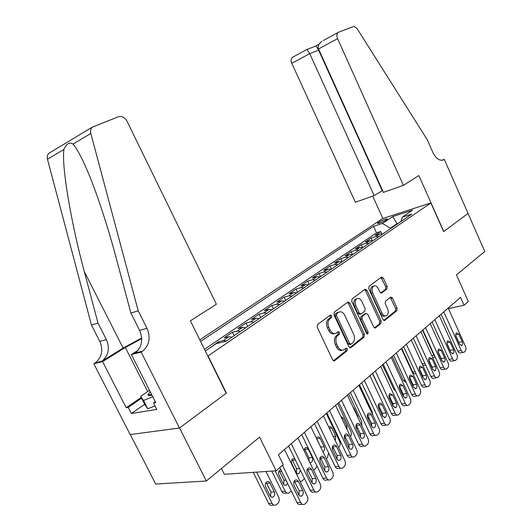 <?xml version="1.0" encoding="UTF-8"?>
<svg xmlns="http://www.w3.org/2000/svg" width="532" height="532" viewBox="0 0 532 532"><rect width="100%" height="100%" fill="white"/><g stroke="black" fill="none" stroke-linecap="round" stroke-linejoin="round"><path stroke-width="0.8" d="M331.788 315.675L330.365 315.037L317.591 324.52L317.232 327.253L332.673 359.878L334.595 360.802L347.143 350.708L347.363 348.819L346.053 348.174L344.031 349.75C341.697 350.841 339.675 349.843 337.966 346.764L336.703 344.078C335.293 340.42 335.645 337.534 337.76 335.419L339.369 334.176L339.596 332.294L338.252 331.636L336.31 333.112C333.923 334.242 331.855 333.232 330.099 330.079L328.829 327.38C327.413 323.702 327.779 320.829 329.92 318.761L331.549 317.544L331.788 315.675M334.522 333.611C332.221 334.415 330.272 333.345 328.663 330.392L327.393 327.699C325.983 324.028 326.349 321.162 328.49 319.094L330.119 317.883L330.352 316.015L329.867 315.41M333.491 360.809L345.694 350.987L345.92 349.105L345.534 348.58M342.222 350.229C339.975 350.98 338.079 349.923 336.523 347.05L335.26 344.37C333.85 340.719 334.209 337.833 336.324 335.725L337.926 334.482L338.159 332.606L337.72 332.041M378.385 222.476L377.388 223.38C378.877 223.62 381.903 222.449 386.458 219.882L387.436 218.985C385.939 218.758 382.92 219.922 378.385 222.476M372.167 286.522L373.584 286.163C375.399 285.312 376.988 286.156 378.352 288.696L379.895 292.041L381.65 292.986L386.917 288.962L387.17 286.502L383.279 278.01L381.517 277.059L369.075 286.296L368.796 288.81L382.98 319.513L384.709 320.444L396.872 310.655L397.111 308.174L392.436 297.987L390.727 297.055L385.481 301.139L385.228 303.632L387.575 308.733C388.712 311.805 388.407 314.093 386.658 315.616C384.902 316.42 383.359 315.596 382.029 313.129L372.719 292.952C371.589 289.927 371.875 287.666 373.584 286.163L372.167 286.522C370.458 288.025 370.166 290.286 371.296 293.305L372.719 292.952M208.118 356.061L226.413 393.101L179.543 427.954L206.316 481.001L259.576 437.104L276.155 470.807L283.23 464.576L278.429 454.774L460.566 297.388L464.077 305.255L468.333 301.504L456.436 274.851L484.772 251.503L468.034 213.458L443.635 231.6L430.873 202.945L207.832 356.121M349.81 302.967L347.915 302.01L334.282 312.131L333.95 314.791L348.979 346.798L350.841 347.722L364.161 337.002L364.447 334.382L349.81 302.967L348.38 303.313L347.489 302.322M352.078 298.918L365.098 289.255L366.92 290.206L381.145 320.982L380.879 323.529L375.432 327.912L373.67 326.987L367.845 314.425L366.036 313.488L362.299 316.38L362.006 318.967L368.137 332.134L367.865 334.01L366.608 333.365L351.772 301.498L352.078 298.918M206.316 481.001L155.73 484.06L130.307 434.551M381.79 233.827L380.739 231.52L375.007 235.41L379.682 233.967L375.811 236.607L378.811 236.673M372.267 240.517L371.137 238.043L365.251 242.04L369.94 240.61L365.969 243.317L368.982 243.403M362.498 247.4L361.275 244.74L355.23 248.843L359.931 247.433L355.855 250.213L358.881 250.313M352.477 254.489L351.147 251.616L344.942 255.839L349.65 254.436L345.461 257.295L348.5 257.422M342.169 261.757L340.746 258.685L334.362 263.021L339.084 261.644L334.774 264.577L337.827 264.723M367.452 334.103L367.865 334.01M331.502 269.059L330.053 265.947L323.489 270.409L328.224 269.046L323.788 272.065L326.854 272.238M320.53 276.567L319.054 273.421L312.311 278.003L317.045 276.66L312.49 279.772L315.569 279.965M309.252 284.288L307.749 281.102L300.806 285.817L305.548 284.5L300.859 287.699L303.945 287.918M297.641 292.234L296.111 289.002L288.969 293.857L293.717 292.567L288.883 295.865L291.982 296.111M285.691 300.414L284.135 297.142L276.773 302.143L281.528 300.879L276.547 304.271L279.659 304.543M273.388 308.839L271.799 305.521L264.218 310.675L268.966 309.438L263.839 312.936L266.958 313.242M260.707 317.518L259.084 314.159L251.27 319.466L256.025 318.262L250.732 321.867L253.864 322.206M247.639 326.468L245.983 323.057L237.924 328.53L242.672 327.36L237.219 331.084L240.351 331.456M234.16 335.692L232.471 332.234L224.158 337.88L228.9 336.749L223.267 340.593L226.413 340.999M219.137 342.941L218.532 341.704L210.712 347.356M199.806 339.862L382.701 218.546L430.873 202.945M380.739 231.52L376.496 232.836L373.524 226.313L200.577 341.424M373.524 226.313L382.408 223.48L392.729 216.571L412.533 210.18L402.292 217.142L411.735 214.137L225.867 341.371L216.198 343.625L205.319 351.027M218.532 341.704L223.267 340.593M232.471 332.234L237.219 331.084M245.983 323.057L250.732 321.867M259.084 314.159L263.839 312.936M271.799 305.521L276.547 304.271M284.135 297.142L288.883 295.865M296.111 289.002L300.859 287.699M307.749 281.102L312.49 279.772M319.054 273.421L323.788 272.065M330.053 265.947L334.774 264.577M340.746 258.685L345.461 257.295M351.147 251.616L355.855 250.213M361.275 244.74L365.969 243.317M371.137 238.043L375.811 236.607M376.496 232.836L204.474 349.325M397.178 224.098L396.978 223.666L390.428 228.148L390.621 228.587M221.465 468.512L224.364 474.298L276.155 470.807M448.449 308.607L464.077 305.255M398.515 223.181L396.978 223.666L392.729 216.571M232.038 337.142L228.9 336.749M245.811 327.719L242.672 327.36M259.151 318.588L256.025 318.262M272.085 309.73L268.966 309.438M334.595 360.809L333.863 360.942M284.633 301.139L281.528 300.879M296.809 292.806L293.717 292.567M308.633 284.713L305.548 284.5M320.124 276.846L317.045 276.66M331.283 269.205L328.224 269.046M342.136 261.777L339.084 261.644M352.683 254.555L349.65 254.436M362.95 247.526L359.931 247.433M372.945 240.69L369.94 240.61M402.292 217.142L400.982 221.492M382.674 234.027L379.682 233.967M390.428 228.148L382.408 223.48M349.77 347.709L362.718 337.295L363.01 334.681L348.38 303.313M336.736 313.674L336.51 315.529L349.664 343.572L350.967 344.217L352.689 342.847C354.724 340.753 355.05 337.92 353.667 334.342L344.769 315.316C343.034 312.164 340.985 311.154 338.618 312.277L336.736 313.674L335.306 314.006L335.08 315.862L336.51 315.529M350.502 344.31L349.524 344.51L348.221 343.858L335.08 315.862M338.904 312.111L337.188 312.617L338.425 312.41M335.306 314.006L336.995 312.75M374.422 327.878L379.449 323.842L379.708 321.295L365.497 290.565L364.633 289.594M365.191 313.68L360.869 316.706L360.576 319.293L366.694 332.44L368.137 332.134M366.821 333.71L366.694 332.44M361.767 301.338C360.363 298.751 358.714 297.907 356.826 298.798C355.03 300.367 354.711 302.695 355.875 305.787L359.26 313.062L361.168 313.953L364.832 311.12L365.118 308.553L361.767 301.338M356.879 298.758L355.403 299.15C353.6 300.713 353.288 303.041 354.445 306.133L355.875 305.787M360.497 314.139L359.659 314.332L357.83 313.388L354.445 306.133M380.699 292.986L385.501 289.315L385.753 286.861L381.025 277.418M385.208 315.942C383.452 316.733 381.916 315.902 380.599 313.454L371.296 293.305M383.718 320.404L395.442 310.974L395.682 308.5L390.255 297.415M253.239 472.349L268.667 503.465C269.658 505.201 270.921 505.759 272.464 505.127L273.787 505.087M266 471.492L278.741 497.287C279.666 499.634 279.386 501.649 277.897 503.345L275.909 505.034C274.372 505.666 273.102 505.107 272.111 503.358L256.637 472.123M270.542 496.423L270.881 491.974L266.572 483.256L269.99 483.069C269.172 481.633 268.135 481.187 266.865 481.719C265.275 482.923 264.883 484.645 265.701 486.886L270.05 495.684C270.861 497.094 271.885 497.54 273.129 497.028C274.738 495.817 275.137 494.088 274.319 491.827L269.99 483.069M284.494 449.533L307.33 496.256C308.281 498.677 308.015 500.765 306.532 502.514L304.55 504.256C303.007 504.908 301.724 504.329 300.706 502.527L282.439 465.274M279.819 467.581L297.029 502.634L300.706 502.527M302.834 490.604C303.672 492.945 303.287 494.733 301.677 495.977C300.434 496.509 299.396 496.043 298.572 494.587L294.116 485.49C293.278 483.169 293.657 481.394 295.247 480.157C296.517 479.605 297.568 480.07 298.405 481.553L302.834 490.604L299.164 490.763L298.957 495.212M294.309 481.048L299.164 490.763M302.409 504.309L300.866 504.356C299.323 505.008 298.04 504.429 297.029 502.634M150.25 391.831L147.996 394.558C147.79 395.648 149.106 395.855 151.946 395.176M155.012 405.903L147.73 408.776L144.744 404.46L140.628 396.36L149.492 390.328M152.764 396.786L143.507 400.47L140.628 396.36M147.73 408.776L143.507 400.47M138.214 310.821L130.885 313.062L116.455 258.978C108.282 228.142 97.316 194.173 87.933 171.996C81.842 157.711 76.861 148.401 72.984 144.072C69.566 141.791 66.547 143.587 63.926 149.452C61.426 165.658 70.975 222.496 84.302 271.526L97.994 323.104L106.387 339.576C110.038 348.387 108.548 355.589 101.925 361.201L93.832 363.768L130.194 434.571L179.457 428.021L226.186 393.274L190.39 320.803L216.391 304.271L127.008 121.21C124.774 117.386 121.954 115.89 118.543 116.727L92.302 127.128C90.699 128.691 90.207 130.805 90.832 133.465L138.214 310.821L146.992 328.317C150.822 337.654 149.379 345.261 142.662 351.133L141.146 352.111L179.457 428.021M97.994 323.104L91.471 325.099L99.797 341.404C103.414 350.123 101.925 357.265 95.314 362.831L94.809 363.163M135.281 352.955L135.234 352.969C141.944 347.143 143.394 339.609 139.597 330.365L130.885 313.062M63.926 149.452L47.474 159.228L91.471 325.099M141.146 352.111L131.357 354.525L155.73 402.644L153.549 403.017L155.297 401.8M144.671 404.313L131.377 413.517L156.774 409.387L153.549 403.017M131.377 413.517L128.232 407.372L126.21 407.725L102.603 361.607L93.832 363.768M141.718 338.625L125.326 347.496L102.603 361.607M131.357 354.525L138.12 350.249M141.685 338.006L123.131 348.061L101.413 361.534M47.474 159.228C46.902 156.74 47.401 154.739 48.977 153.236L92.302 127.128M126.21 407.725L141.199 397.49M141.585 398.249L128.232 407.372M403.396 185.369L337.614 38.676L318.528 48.937L383.399 192.391L403.396 185.369L418.85 175.547L443.768 231.506L468.074 213.432L444.287 159.374L441.68 160.318M323.237 40.565L338.518 32.253L352.896 26.733C354.512 26.307 356.081 27.205 357.604 29.426L427.322 139.843L432.902 152.491C436.24 158.948 439.878 161.342 443.821 159.673L444.287 159.374M382.86 218.492L372.706 196.142M374.182 195.623L309.737 53.659L291.795 63.301L355.356 202.233L374.182 195.623L382.541 190.503M291.795 63.301C290.751 60.715 290.891 58.766 292.214 57.456L292.8 57.117M337.94 32.592C336.636 33.922 336.53 35.95 337.614 38.676M382.176 190.636L318.628 50.128L309.737 53.659L307.057 49.363M316.015 45.858L318.628 50.128L318.981 49.941M321.927 41.303C318.715 43.744 317.584 46.291 318.528 48.937M271.792 471.099L281.82 491.462C282.805 493.184 284.041 493.743 285.538 493.124L286.994 493.064M291.283 490.936L288.989 492.984C287.486 493.603 286.249 493.044 285.265 491.315L275.204 470.873M283.702 484.466L283.942 480.216L279.712 471.611L281.734 471.478M280.909 469.803L280.078 470.035C278.542 471.199 278.176 472.888 278.974 475.083L283.237 483.761C284.035 485.157 285.032 485.61 286.243 485.104L287.586 483.395M296.45 472.882L296.597 468.818L292.454 460.333L295.46 460.094M294.848 458.837L292.879 458.71C291.403 459.841 291.051 461.49 291.835 463.651L296.018 472.203C296.796 473.593 297.78 474.039 298.957 473.553L300.454 470.335M300.128 481.52L302.249 480.895L304.397 478.414M309.079 461.025L308.866 457.766L304.803 449.387L308.221 449.081C307.436 447.685 306.465 447.232 305.295 447.731L303.892 450.325M307.922 469.849L307.37 469.257M309.75 462.401L311.287 462.348C312.73 461.244 313.062 459.621 312.291 457.487L308.221 449.081M313.521 470.162L315.709 468.486L316.912 465.926M321.102 448.017L316.793 438.774L320.197 438.428C319.433 437.045 318.475 436.592 317.338 437.078L316.354 438.168M321.248 459.508L319.798 458.803M322.851 451.635L323.243 451.482C324.633 450.404 324.952 448.822 324.194 446.727L320.197 438.428M326.276 458.737L327.566 457.56L328.557 452.832M297.887 437.962L320.251 484.02C321.182 486.408 320.936 488.449 319.499 490.145L317.597 491.821C316.094 492.459 314.844 491.881 313.84 490.092L291.243 443.701M288.583 446.002L310.163 490.245L313.84 490.092M315.862 478.434C316.686 480.722 316.321 482.471 314.771 483.674C313.561 484.193 312.543 483.734 311.739 482.285L307.37 473.32C306.552 471.046 306.904 469.31 308.44 468.107C309.671 467.568 310.701 468.034 311.526 469.51L315.862 478.434L312.198 478.634L312.091 482.87M307.463 469.091L312.198 478.634M315.589 491.901L313.913 491.974C312.417 492.605 311.16 492.034 310.163 490.245M310.848 426.757L332.759 472.177C333.677 474.531 333.444 476.526 332.054 478.175L330.226 479.784C328.763 480.403 327.539 479.831 326.555 478.055L304.417 432.317M301.744 434.631L322.884 478.255L326.555 478.055M328.47 466.644C329.281 468.892 328.936 470.601 327.446 471.771C326.262 472.276 325.278 471.811 324.48 470.374L320.204 461.537C319.4 459.302 319.732 457.606 321.208 456.443C322.412 455.917 323.416 456.389 324.221 457.846L328.47 466.644L324.813 466.897L324.799 470.92M320.211 457.513L324.813 466.897M328.344 479.884L326.555 479.984C325.092 480.602 323.868 480.024 322.884 478.255M323.409 415.911L344.882 460.699C345.78 463.02 345.561 464.975 344.217 466.577L342.462 468.127C341.032 468.732 339.835 468.153 338.864 466.391L317.178 421.291M314.492 423.612L335.207 466.644L338.864 466.391M340.693 455.226C341.484 457.427 341.158 459.096 339.722 460.233C338.571 460.725 337.607 460.26 336.822 458.843L332.633 450.125C331.842 447.937 332.154 446.275 333.577 445.144C334.748 444.632 335.732 445.104 336.53 446.548L340.693 455.226L337.042 455.518L337.108 459.335M332.56 446.308L337.042 455.518M340.693 468.24L338.798 468.366C337.368 468.971 336.171 468.393 335.207 466.644M335.579 405.391L356.626 449.573C357.517 451.861 357.304 453.776 356.008 455.332L354.312 456.828C352.929 457.42 351.752 456.842 350.801 455.093L329.541 410.611M326.841 412.945L347.15 455.385L350.801 455.093M352.53 444.16C353.308 446.321 353.009 447.951 351.619 449.055C350.502 449.533 349.557 449.068 348.786 447.665L344.676 439.06C343.898 436.912 344.197 435.289 345.567 434.192C346.704 433.7 347.669 434.165 348.453 435.595L352.53 444.16L348.892 444.486L349.032 448.104M344.53 435.449L348.892 444.486M352.656 456.955L350.661 457.108C349.271 457.693 348.101 457.121 347.15 455.385M326.276 413.431L339.702 441.474C340.553 443.655 340.34 445.483 339.07 446.953L338.525 447.452M333.79 448.755L332.221 448.709M335.26 440.636L335.752 436.28L331.828 428.094L330.345 426.631L328.703 426.963M347.376 395.196L368.024 438.787C368.895 441.041 368.696 442.917 367.439 444.433L365.81 445.876C364.453 446.448 363.309 445.869 362.372 444.14L341.517 400.257M338.811 402.598L358.728 444.466L362.372 444.14M364.014 433.427C364.779 435.548 364.493 437.144 363.157 438.215L361.86 438.321L360.676 437.344L356.354 428.34C355.589 426.232 355.868 424.642 357.191 423.572C358.302 423.093 359.24 423.565 360.011 424.975L364.014 433.427L360.383 433.793L360.583 437.204M356.147 424.928L360.383 433.793M364.247 446.009L362.166 446.195C360.809 446.767 359.665 446.188 358.728 444.466M337.66 403.595L350.841 431.279C351.639 433.301 351.492 435.036 350.395 436.499M345.926 438.282L344.477 438.567M347.09 429.55L346.97 426.139L343.12 418.052L340.879 416.523M358.821 385.308L379.077 428.32C379.934 430.541 379.748 432.383 378.525 433.853L376.955 435.249C375.639 435.808 374.515 435.229 373.59 433.514L353.142 390.215M350.422 392.563L369.959 433.879L373.59 433.514M375.153 423.013C375.905 425.101 375.632 426.664 374.342 427.701L373.078 427.794L371.921 426.824L367.678 417.939C366.927 415.871 367.193 414.315 368.47 413.278C369.554 412.805 370.472 413.278 371.23 414.681L375.153 423.013L371.542 423.412L371.795 426.624M367.419 414.734L371.542 423.412M375.486 435.389L373.324 435.602C372.008 436.16 370.884 435.582 369.959 433.879M357.557 427.828L355.968 425.62M348.719 394.039L361.66 421.377L361.793 425.633M358.275 418.219L357.87 416.283L354.086 408.303L352.962 407M369.926 375.712L389.81 418.159C390.648 420.347 390.475 422.155 389.291 423.592L387.775 424.935C386.491 425.48 385.394 424.902 384.483 423.206L364.413 380.473M361.687 382.827L380.865 423.598L384.483 423.206M385.966 412.905C386.704 414.953 386.451 416.489 385.201 417.5L382.541 416.11L378.664 407.844C377.933 405.81 378.179 404.287 379.416 403.276L380.673 403.19L381.823 404.167L385.966 412.905L382.362 413.344L382.661 416.343M378.358 404.845L382.362 413.344M386.392 425.081L384.157 425.321C382.874 425.866 381.777 425.294 380.865 423.598M359.459 384.756L372.174 411.748L372.646 414.667M367.446 417.341L369.175 418.405M380.706 366.395L400.224 408.297C401.055 410.451 400.895 412.227 399.738 413.623L398.282 414.92C397.032 415.452 395.954 414.874 395.057 413.191L375.353 371.017M372.626 373.378L391.452 413.623L395.057 413.191M396.466 403.096C397.191 405.111 396.952 406.608 395.748 407.592L393.141 406.202L389.338 398.049C388.613 396.047 388.852 394.558 390.042 393.574L392.683 394.977L396.466 403.096L392.875 403.555L393.214 406.355M388.992 395.249L392.875 403.555M396.978 415.073L394.678 415.339C393.421 415.871 392.343 415.299 391.452 413.623M379.123 408.829L380.234 408.809M391.18 357.344L410.352 398.714C411.163 400.842 411.01 402.584 409.893 403.941L408.483 405.198C407.266 405.71 406.209 405.138 405.324 403.469L385.979 361.84M383.253 364.201L401.733 403.928L405.324 403.469M406.667 393.56C407.379 395.542 407.153 397.012 405.989 397.976L403.436 396.586L399.698 388.533C398.987 386.565 399.213 385.102 400.363 384.144L402.95 385.547L406.667 393.56L403.09 394.052L403.462 396.633M399.326 385.946L403.09 394.052M407.253 405.351L404.892 405.643C403.668 406.162 402.618 405.59 401.733 403.928M372.453 373.524L384.802 399.399M390.069 399.632L390.847 399.213M401.361 348.553L420.187 389.397C420.992 391.499 420.845 393.208 419.761 394.531L418.398 395.742C417.208 396.247 416.177 395.675 415.306 394.019L396.307 352.916M393.574 355.276L411.728 394.505L415.306 394.019M416.583 384.297C417.281 386.245 417.061 387.688 415.938 388.619L413.437 387.236L409.766 379.283C409.068 377.348 409.281 375.918 410.398 374.987L412.932 376.383L416.583 384.297L413.018 384.816L413.411 387.17M412.932 376.383L409.374 376.929L413.018 384.816M417.234 395.901L414.82 396.22C413.63 396.726 412.599 396.154 411.728 394.505M382.475 364.872L393.846 389.304L395.775 391.12M400.516 390.295L401.101 389.763M411.249 340.001L429.75 380.34C430.541 382.408 430.408 384.091 429.351 385.381L428.041 386.558C426.877 387.05 425.866 386.471 425.002 384.836L406.342 344.244M403.602 346.611L421.444 385.348L425.002 384.836M426.218 375.293C426.903 377.208 426.704 378.624 425.607 379.535L423.166 378.146L419.555 370.299C418.87 368.39 419.07 366.987 420.147 366.076L422.627 367.472L426.218 375.293L422.667 375.838L423.073 377.953M419.149 368.171L422.667 375.838M426.937 386.711L424.476 387.063C423.312 387.549 422.302 386.977 421.444 385.348M392.224 356.447L403.402 380.593L406.102 382.355M410.571 381.032L411.063 380.579M420.872 331.689L439.06 371.529C439.831 373.577 439.711 375.226 438.681 376.483L437.41 377.62C436.273 378.099 435.282 377.527 434.438 375.905L416.097 335.818M413.357 338.179L430.893 376.437L434.438 375.905M435.588 366.535C436.267 368.417 436.074 369.807 435.016 370.691L432.622 369.308L429.071 361.554C428.4 359.679 428.586 358.302 429.637 357.418L432.064 358.807L435.588 366.535L432.057 367.1L432.463 368.975M428.666 359.672L432.057 367.1M436.366 377.78L433.866 378.152C432.729 378.631 431.738 378.059 430.893 376.437M401.713 348.247L412.712 372.101C413.53 373.663 414.501 374.215 415.618 373.757L416.071 373.683M420.347 372.014L420.686 371.516M430.228 323.602L448.11 362.957C448.875 364.979 448.755 366.601 447.758 367.825L446.528 368.929C445.424 369.394 444.446 368.822 443.615 367.213L425.58 327.619M422.854 329.98L440.084 367.772L443.615 367.213M444.712 358.009C445.377 359.865 445.191 361.228 444.167 362.093L441.819 360.709L438.335 353.055C437.67 351.206 437.849 349.85 438.86 348.992L441.241 350.382L444.712 358.009L441.194 358.595L441.587 360.211M437.936 351.439L441.194 358.595M445.543 369.082L443.003 369.481C441.893 369.946 440.915 369.374 440.084 367.772M425.786 365.298L422.827 365.231M429.743 363.024L429.923 362.432M439.339 315.729L456.922 354.611C457.673 356.606 457.567 358.202 456.596 359.399L455.405 360.47C454.321 360.922 453.37 360.35 452.546 358.761L434.817 319.639M432.084 322L449.035 359.339L452.546 358.761M453.583 349.717C454.242 351.539 454.069 352.876 453.078 353.72L450.77 352.344L447.346 344.776C446.694 342.96 446.86 341.63 447.844 340.786L450.178 342.176L453.583 349.717L450.085 350.322L450.451 351.639M446.973 343.453L450.085 350.322M454.468 360.623L451.894 361.042C450.81 361.494 449.853 360.929 449.035 359.339M435.01 356.646L433.919 355.216L422.534 330.252M435.229 357.118L432.696 357.597M438.707 353.88L438.714 353.148M448.21 308.068L465.5 346.492C466.245 348.46 466.145 350.023 465.201 351.193L464.044 352.231C462.986 352.676 462.055 352.104 461.237 350.522L443.801 311.872M441.075 314.232L457.746 351.127L461.237 350.522M462.228 341.637C462.873 343.439 462.714 344.749 461.749 345.574L459.488 344.197L456.117 336.723C455.472 334.934 455.631 333.624 456.589 332.806L458.877 334.189L462.228 341.637L458.744 342.262L459.056 343.24M455.804 335.745L458.744 342.262M463.159 352.384L460.546 352.822C459.488 353.268 458.557 352.703 457.746 351.127M328.49 319.094L329.92 318.761M327.393 327.699L328.829 327.38M328.663 330.392L330.099 330.079M337.926 334.482L339.369 334.176M336.324 335.725L337.76 335.419M335.26 344.37L336.703 344.078M336.523 347.05L337.966 346.764M345.694 350.987L347.143 350.708M333.717 360.902L334.714 360.723M330.119 317.883L331.549 317.544M363.01 334.681L364.447 334.382M362.718 337.295L364.161 337.002M350.029 347.822L350.947 347.642M348.221 343.858L349.664 343.572M365.497 290.565L366.92 290.206M379.708 321.295L381.145 320.982M379.449 323.842L380.879 323.529M374.728 328.011L375.532 327.838M364.526 313.867L365.956 313.541M360.869 316.706L362.299 316.38M360.576 319.293L362.006 318.967M357.83 313.388L359.26 313.062M385.501 289.315L386.917 288.962M381.045 293.105L381.717 292.946M380.599 313.454L382.029 313.129M391.013 298.326L392.436 297.987M395.682 308.5L397.111 308.174M395.442 310.974L396.872 310.655M384.031 320.543L384.802 320.37M381.863 278.382L383.279 278.01M385.753 286.861L387.17 286.502M272.111 503.358L268.667 503.465M270.881 491.974L274.319 491.827M298.405 481.553L294.748 481.746M106.387 339.576L99.797 341.404M139.597 330.365L146.992 328.317M90.832 133.465L72.984 144.072M134.722 353.308L142.144 351.479M84.302 271.526L123.131 348.061M147.663 391.565L125.326 347.496M442.125 160.285L443.821 159.673M285.265 491.315L281.82 491.462M283.942 480.216L285.963 480.103M296.597 468.818L299.616 468.612M308.866 457.766L312.291 457.487M320.776 447.04L324.194 446.727M311.526 469.51L307.875 469.749M324.221 457.846L320.577 458.132M336.53 446.548L332.892 446.873M348.453 435.595L344.822 435.961M332.846 446.787L332.36 446.833M333.291 436.526L335.752 436.28M329.375 428.36L331.828 428.094M360.011 424.975L356.393 425.381M345.015 436.373L344.271 436.446M345.534 426.298L346.97 426.139M341.69 418.225L343.12 418.052M371.23 414.681L367.619 415.113M356.287 426.292L355.915 426.332M357.391 416.343L357.87 416.283M353.607 408.363L354.086 408.303M382.116 404.679L378.518 405.145M392.683 394.977L389.098 395.469M402.95 385.547L399.379 386.066M394.864 389.158L393.846 389.304M422.627 367.472L419.156 368.031M405.165 380.327L403.402 380.593M432.064 358.807L428.672 359.379M415.166 371.715L412.712 372.101M441.241 350.382L437.929 350.96M424.882 363.323L422.155 363.775M450.178 342.176L446.94 342.761M433.919 355.216L431.778 355.582M458.877 334.189L455.718 334.781M350.162 347.855L350.841 347.722M337.188 312.617L338.618 312.277M374.847 328.038L375.432 327.912M364.606 313.813L366.036 313.488M355.403 299.15L356.826 298.798M381.125 293.119L381.65 292.986M384.151 320.563L384.709 320.444M271.433 497.088L273.129 497.028M301.677 495.977L299.975 496.037M151.746 394.777L147.996 394.558M135.234 352.969L142.662 351.133M101.925 361.201L95.314 362.831M292.214 57.456L307.177 49.323M316.128 45.898L307.263 49.363M319.047 44.229L316.041 45.858M284.653 485.184L286.243 485.104M297.468 473.646L298.957 473.553M309.883 462.454L311.287 462.348M322.791 451.522L323.243 451.482M314.771 483.674L313.175 483.754M327.446 471.771L325.95 471.864M339.722 460.233L338.319 460.34M351.619 449.055L350.302 449.168M363.157 438.215L361.913 438.335M374.342 427.701L373.178 427.828M357.717 428.16L356.334 428.307M385.201 417.5L384.104 417.627M368.856 418.352L367.918 418.458M395.748 407.592L394.704 407.725M405.989 397.976L405.005 398.102M415.938 388.619L415.013 388.752M425.607 379.535L424.736 379.662M435.016 370.691L434.185 370.824M444.167 362.093L443.382 362.219M453.078 353.72L452.333 353.847M461.749 345.574L461.044 345.694"/></g></svg>
